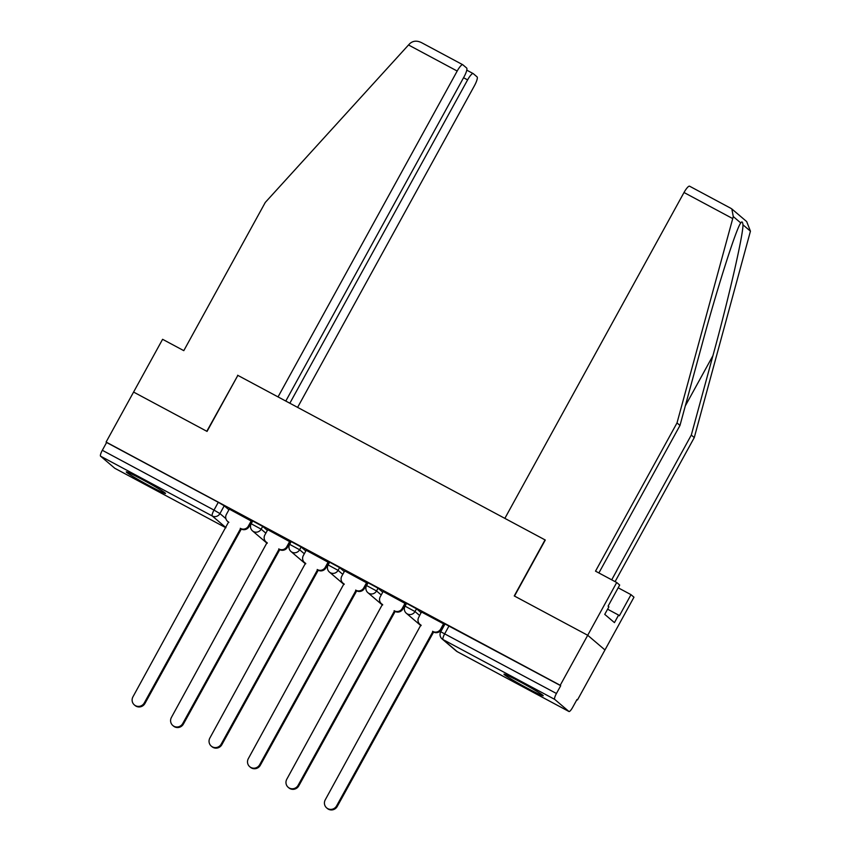 <?xml version="1.0" encoding="UTF-8"?>
<svg xmlns="http://www.w3.org/2000/svg" width="851" height="851" viewBox="0 0 851 851"><rect width="100%" height="100%" fill="white"/><g stroke="black" fill="none" stroke-linecap="round" stroke-linejoin="round"><path stroke-width="1.28" d="M267.374 530.396L262.682 526.397L252.715 520.993L251.194 523.759L261.161 529.162L265.852 533.162M305.839 550.991L301.137 547.002L291.18 541.587L289.659 544.353L299.616 549.757L304.318 553.756M344.293 571.585L339.602 567.596L329.635 562.192L328.124 564.947L338.081 570.361L342.772 574.351M382.759 592.19L378.057 588.19L368.1 582.786L366.579 585.552L376.546 590.956L381.237 594.955M421.213 612.784L416.522 608.795L406.565 603.38L405.044 606.146L415.001 611.55L419.703 615.55M527.514 688.299A22.392 1.064 -151.2 0 0 543.215 695.746A22.392 1.064 -151.2 0 0 519.674 681.619A22.392 1.064 -151.2 0 0 503.973 674.173A22.392 1.064 -151.2 0 0 527.514 688.299M149.819 486.017A22.392 1.064 -151.2 0 0 165.509 493.474A22.392 1.064 -151.2 0 0 141.968 479.347A22.392 1.064 -151.2 0 0 126.267 471.901A22.392 1.064 -151.2 0 0 149.819 486.017M250.12 524.631L250.705 524.95M288.585 545.236L289.17 545.544M327.039 565.83L327.624 566.149M365.505 586.424L366.09 586.743M403.959 607.029L404.555 607.337M576.904 699.65L577.478 699.947L576.978 699.522L572.691 707.309A5.744 1.287 118.2 0 1 568.979 711.521A5.744 1.287 118.2 0 1 568.925 711.479L554.692 699.373L443.009 639.558L457.242 651.664L568.925 711.479M285.798 401.055L464.029 76.856A8.616 1.936 118.2 0 0 466.667 68.037L462.848 64.782A8.616 1.936 118.2 0 0 462.763 64.729A8.616 1.936 118.2 0 0 457.189 71.037L408.523 44.975L265.289 202.421L183.795 350.655L162.594 339.304L133.586 392.066L207.048 431.414L237.855 375.387L545.044 539.896L514.249 595.934L587.711 635.272L604.965 649.951L577.478 699.947M114.906 468.327A5.744 1.287 -61.8 0 1 114.842 468.305A5.744 1.287 -61.8 0 1 114.789 468.273L100.556 456.168A5.744 1.287 -61.8 0 1 102.322 450.285L106.598 442.488L218.281 502.303L224.217 505.802L228.919 509.792M237.823 375.44L206.804 431.276L133.586 392.066L106.098 442.063L560.224 685.278L587.711 635.272L604.965 649.951L633.974 597.189L631.006 594.668L618.177 587.796M560.724 685.704L445.02 623.985L440.744 631.772L556.448 693.491L560.724 685.704L560.224 685.278M556.448 693.491A5.744 1.287 118.2 0 0 554.692 699.373M441.307 629.655L444.382 624.485L443.626 623.847L421.436 611.965L418.713 617.347A5.744 5.585 -49.6 0 0 420.883 625.006L325.252 799.834A6.606 6.425 -49.6 0 0 326.646 807.897A6.606 6.425 -49.6 0 0 336.592 805.897L432.957 631.485A5.744 5.585 -49.6 0 0 440.648 629.102L441.307 629.655A5.744 5.585 130.4 0 1 433.616 632.038L337.241 806.461A6.606 6.425 130.4 0 1 327.295 808.45L326.646 807.897M405.736 603.795L383.131 591.498M367.281 583.19L344.676 570.904M328.816 562.596L306.211 550.299M290.361 542.002L267.757 529.705M251.896 521.397L229.291 509.111M421.171 625.357A5.744 5.585 130.4 0 1 420.575 624.911L419.926 624.357M443.562 623.804L440.648 629.102M432.585 631.282L433.244 631.836M383.152 591.456L380.248 596.753A5.744 5.585 -49.6 0 0 382.418 604.412L286.787 779.229A6.606 6.425 -49.6 0 0 288.181 787.292A6.606 6.425 -49.6 0 0 298.127 785.303L394.502 610.88A5.744 5.585 -49.6 0 0 402.193 608.497L402.842 609.061A5.744 5.585 130.4 0 1 395.151 611.443L298.786 785.856A6.606 6.425 130.4 0 1 288.84 787.856L288.181 787.292M405.757 603.753L402.842 609.061M382.705 604.753A5.744 5.585 130.4 0 1 382.11 604.316L381.461 603.763M405.097 603.21L402.193 608.497M394.13 610.688L394.779 611.241M344.698 570.861L341.794 576.148A5.744 5.585 -49.6 0 0 343.953 583.818L248.332 758.635A6.606 6.425 -49.6 0 0 249.726 766.698A6.606 6.425 -49.6 0 0 259.672 764.709L356.037 590.286A5.744 5.585 -49.6 0 0 363.728 587.903L364.388 588.456A5.744 5.585 130.4 0 1 356.697 590.839L260.321 765.262A6.606 6.425 130.4 0 1 250.375 767.251L249.726 766.698M367.302 583.158L364.388 588.456M344.251 584.158A5.744 5.585 130.4 0 1 343.655 583.722L342.996 583.169M366.643 582.616L363.728 587.903M355.665 590.083L356.324 590.647M611.709 579.829L691.299 435.074L694.267 437.595L750.444 231.174L746.689 221.59L731.839 208.952L733.275 216.569L677.013 422.926L679.981 425.447L598.881 572.957M691.299 435.074L712.925 355.675C728.445 299.414 743.38 234.302 742.955 224.802C742.657 221.781 741.923 221.164 740.764 222.941L740.338 223.664M694.267 437.595L615.082 581.637M677.013 422.926L595.519 571.159L616.72 582.51L587.711 635.272L514.493 596.062L545.289 540.034L504.856 518.376L684.013 192.507A8.616 1.936 -61.8 0 1 689.587 186.199A8.616 1.936 -61.8 0 1 689.661 186.252M616.72 582.51L619.688 585.041L608.082 606.146L608.89 606.827L604.742 614.369L614.454 622.624L618.592 615.082L607.593 609.188M618.592 615.082L619.4 615.773L631.006 594.668M733.275 216.569L740.764 222.941C736.296 228.27 716.808 289.521 701.607 346.049L679.981 425.447M730.711 208.24L731.839 208.952M408.523 44.975L410.001 43.433C413.309 40.667 417.235 40.454 421.798 42.795L462.763 64.729M297.605 407.384L474.443 85.706A8.616 1.936 118.2 0 0 477.081 76.888L473.252 73.633A8.616 1.936 118.2 0 0 473.177 73.58A8.616 1.936 118.2 0 0 467.603 79.888L463.55 77.728M289.851 403.225L467.603 79.888M237.61 375.248L278.043 396.906L457.189 71.037M306.232 550.267L303.328 555.554A5.744 5.585 -49.6 0 0 305.498 563.224L209.867 738.04A6.606 6.425 -49.6 0 0 211.261 746.104A6.606 6.425 -49.6 0 0 221.207 744.114L317.583 569.691A5.744 5.585 -49.6 0 0 325.273 567.309L325.922 567.862A5.744 5.585 130.4 0 1 318.231 570.244L221.866 744.668A6.606 6.425 130.4 0 1 211.92 746.657L211.261 746.104M328.837 562.554L325.922 567.862M305.786 563.564A5.744 5.585 130.4 0 1 305.19 563.117L304.541 562.564M328.178 562.011L325.273 567.309M317.21 569.489L317.859 570.042M267.778 529.662L264.863 534.96A5.744 5.585 -49.6 0 0 267.033 542.619L171.413 717.436A6.606 6.425 -49.6 0 0 172.806 725.499A6.606 6.425 -49.6 0 0 182.752 723.51L279.117 549.086A5.744 5.585 -49.6 0 0 286.808 546.704L287.468 547.267A5.744 5.585 130.4 0 1 279.766 549.65L183.401 724.073A6.606 6.425 130.4 0 1 173.455 726.063L172.806 725.499M290.382 541.959L287.468 547.267M267.331 542.959A5.744 5.585 130.4 0 1 266.735 542.523L266.076 541.97M289.712 541.417L286.808 546.704M278.745 548.895L279.405 549.448M229.313 509.068L226.409 514.355A5.744 5.585 -49.6 0 0 228.579 522.025L132.947 696.841A6.606 6.425 -49.6 0 0 134.341 704.905A6.606 6.425 -49.6 0 0 144.287 702.915L240.652 528.492A5.744 5.585 -49.6 0 0 248.354 526.109L249.003 526.663A5.744 5.585 130.4 0 1 241.312 529.045L144.947 703.469A6.606 6.425 130.4 0 1 134.99 705.458L134.341 704.905M251.917 521.365L249.003 526.663M228.866 522.365A5.744 5.585 130.4 0 1 228.27 521.929L227.621 521.376M251.258 520.823L248.354 526.109M240.29 528.301L240.939 528.854M262.682 526.397L261.161 529.162A5.744 5.585 130.4 0 1 253.47 531.545A5.744 5.585 -49.6 0 1 252.513 530.896L266.746 543.002A5.744 5.585 -49.6 0 0 267.14 543.31A5.744 5.744 0 0 1 266.746 543.002M301.137 547.002L299.616 549.757A5.744 5.585 130.4 0 1 291.925 552.15A5.744 5.585 -49.6 0 1 290.968 551.491L305.201 563.607A5.744 5.585 -49.6 0 0 305.594 563.905A5.744 5.744 0 0 1 305.201 563.607M339.602 567.596L338.081 570.361A5.744 5.585 130.4 0 1 330.39 572.744A5.744 5.585 -49.6 0 1 329.433 572.085L343.666 584.201A5.744 5.585 -49.6 0 0 344.059 584.499M378.057 588.19L376.546 590.956A5.744 5.585 130.4 0 1 368.845 593.338A5.744 5.585 -49.6 0 1 367.887 592.69L382.12 604.795A5.744 5.585 -49.6 0 0 382.514 605.104A5.744 5.744 0 0 1 382.12 604.795M416.522 608.795L415.001 611.55A5.744 5.585 130.4 0 1 407.31 613.933A5.744 5.585 -49.6 0 1 406.352 613.284L420.585 625.389A5.744 5.585 -49.6 0 0 420.979 625.698A5.744 5.744 0 0 1 420.585 625.389M224.217 505.802L219.941 513.589L225.887 518.653M225.962 527.641L212.239 515.972L100.556 456.168M114.789 468.273L225.898 527.769L114.842 468.305M449.041 625.889L444.765 633.676A5.744 1.287 -61.8 0 0 443.009 639.558A5.744 5.585 130.4 0 1 442.052 638.91L456.285 651.015A5.744 5.744 0 0 0 457.295 651.706A5.744 1.287 118.2 0 0 457.349 651.728M218.281 502.303L214.005 510.089L219.941 513.589A5.744 5.585 -49.6 0 1 212.239 515.972A5.744 1.287 -61.8 0 1 214.005 510.089L102.322 450.285M568.979 711.521L457.295 651.706A5.744 1.287 118.2 0 1 457.242 651.664A5.744 5.585 130.4 0 1 456.285 651.015M432.957 631.485L433.616 632.038M336.592 805.897L337.241 806.461M394.502 610.88L395.151 611.443M298.127 785.303L298.786 785.856M356.037 590.286L356.697 590.839M259.672 764.709L260.321 765.262M750.444 231.174L742.955 224.802M732.679 218.569L684.013 192.507M685.289 405.938L712.925 355.675M317.583 569.691L318.231 570.244M221.207 744.114L221.866 744.668M279.117 549.086L279.766 549.65M182.752 723.51L183.401 724.073M240.652 528.492L241.312 529.045M144.287 702.915L144.947 703.469M405.044 606.146A5.744 5.744 0 0 0 406.352 613.284M366.579 585.552A5.744 5.744 0 0 0 367.887 592.69M328.124 564.947A5.744 5.744 0 0 0 329.433 572.085M289.659 544.353A5.744 5.744 0 0 0 290.968 551.491M251.194 523.759A5.744 5.744 0 0 0 252.513 530.896M440.744 631.772A5.744 5.744 0 0 0 442.052 638.91M730.988 208.378L689.587 186.199M473.177 73.58L466.774 70.154"/></g></svg>
